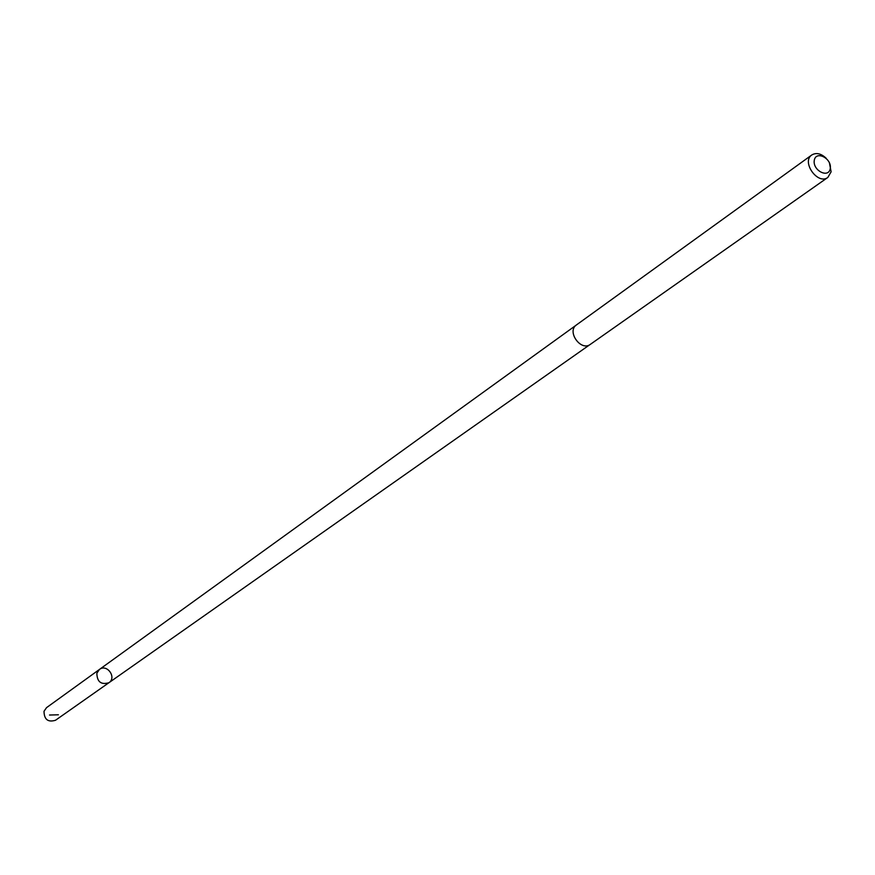 <?xml version="1.0" encoding="UTF-8"?>
<svg xmlns="http://www.w3.org/2000/svg" width="875" height="875" viewBox="0 0 875 875"><rect width="100%" height="100%" fill="white"/><g stroke="black" fill="none" stroke-linecap="round" stroke-linejoin="round"><path stroke-width="1.31" d="M96.852 673.225L99.466 669.43C106.991 663.523 116.977 677.534 108.927 682.719C101.084 685.027 97.059 681.866 96.852 673.225L99.466 669.43L46.539 707.645L44.013 711.288C44.155 719.523 47.994 722.509 55.519 720.256L108.927 682.719C101.084 685.027 97.059 681.866 96.852 673.225M826.164 158.244C821.056 153.464 816.266 152.37 811.814 154.963L576.461 324.931C566.453 331.428 580.913 351.717 590.319 344.378L827.837 177.439L831.119 171.795L829.413 162.805M811.814 154.963C801.117 161.831 817.841 185.303 827.837 177.439M830.277 168.47C831.95 158.331 815.817 150.183 814.264 160.42C812.558 170.614 828.789 178.741 830.277 168.47M49.514 715.028L58.395 714.788M576.198 325.139L99.466 669.43M590.034 344.564L108.927 682.719"/></g></svg>
